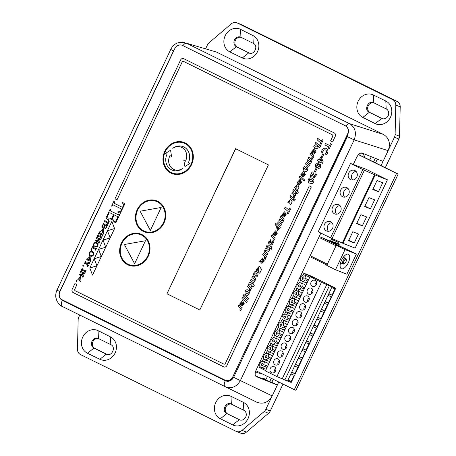 <?xml version="1.0" encoding="UTF-8"?>
<svg xmlns="http://www.w3.org/2000/svg" width="456" height="456" viewBox="0 0 456 456"><rect width="100%" height="100%" fill="white"/><g stroke="black" fill="none" stroke-linecap="round" stroke-linejoin="round"><path stroke-width="0.68" d="M229.818 51.898A12.494 11.172 111.5 0 1 225.218 35.659A12.494 11.172 111.5 0 1 240.563 29.355L252.886 35.534A12.409 11.092 111.5 0 1 257.543 51.653A12.409 11.092 111.5 0 1 242.29 57.952L229.818 51.898L236.39 46.729L249.158 53.016M253.331 43.371L240.928 37.249A5.261 4.702 -68.5 0 0 240.614 37.113A5.261 4.702 -68.5 0 0 234.407 40.071A5.261 4.702 -68.5 0 0 236.39 46.729M248.771 52.839C254.06 55.934 258.917 45.657 253.262 43.337M241.087 37.329A5.261 4.702 -68.5 0 0 235.228 40.732A5.261 4.702 -68.5 0 0 237.388 47.128L249.637 53.17M385.274 167.711L398.846 139.006A6.298 5.632 -68.5 0 0 399.513 136.196L400.203 106.812A6.298 5.632 -68.5 0 0 397.17 101.431L241.651 24.704A6.298 5.632 -68.5 0 0 241.264 24.533L236.852 22.8A6.298 5.632 111.5 0 1 237.24 22.971L392.764 99.699A6.298 5.632 111.5 0 1 395.797 105.079L395.107 134.463A6.298 5.632 111.5 0 1 394.434 137.273L388.478 149.876M205.645 48.706L207.4 44.996A6.298 5.632 111.5 0 1 209.133 42.71L231.232 23.889A6.298 5.632 111.5 0 1 236.852 22.8M98.656 338.648A5.261 4.702 -68.5 0 0 92.796 342.051A5.261 4.702 -68.5 0 0 94.956 348.447L107.2 354.489M271.822 396.669L265.859 409.271A6.298 5.632 111.5 0 1 264.127 411.557L242.028 430.378A6.298 5.632 111.5 0 1 236.407 431.467L240.814 433.2A6.298 5.632 -68.5 0 0 246.434 432.111L268.533 413.29A6.298 5.632 -68.5 0 0 270.271 411.004L282.994 384.089M373.88 102.851A5.261 4.702 -68.5 0 0 368.038 106.265A5.261 4.702 -68.5 0 0 370.198 112.655L382.481 118.714M231.448 404.17A5.261 4.702 -68.5 0 0 225.606 407.584A5.261 4.702 -68.5 0 0 227.766 413.974L240.05 420.033M269.73 381.581L271.274 378.309M335.365 242.729L336.078 241.224M373.561 161.931L375.277 158.295M371.292 156.704L369.719 160.039M267.438 376.417L265.985 379.483L265.552 379.267A12.221 10.927 -68.5 0 0 264.605 378.839A12.221 10.927 -68.5 0 0 261.151 378.155M98.057 330.646L110.455 336.853A12.409 11.092 111.5 0 1 115.111 352.978A12.409 11.092 111.5 0 1 99.853 359.277L87.455 353.252A12.494 11.172 111.5 0 1 82.747 337.058A12.494 11.172 111.5 0 1 98.057 330.646L98.445 338.546A5.261 4.702 -68.5 0 0 98.182 338.432A5.261 4.702 -68.5 0 0 91.958 341.419A5.261 4.702 -68.5 0 0 93.999 348.07L106.721 354.335M99.853 359.277L106.322 354.158C111.629 357.253 116.485 346.982 110.825 344.662M110.894 344.69L98.445 338.546M236.407 431.467A6.298 5.632 111.5 0 1 236.02 431.296L80.495 354.568A6.298 5.632 111.5 0 1 77.463 349.188L78.153 319.804A6.298 5.632 111.5 0 1 78.825 316.994L79.732 315.067M383.034 161.395L381.034 165.619M278.753 381.997L277.316 385.035M377.346 159.121L375.55 162.917M338.044 242.267L337.394 243.635M273.269 379.295L271.799 382.407M375.202 123.622L362.805 117.414A12.409 11.092 111.5 0 1 358.148 101.289A12.409 11.092 111.5 0 1 373.401 94.99L385.804 101.015A12.494 11.172 111.5 0 1 390.513 117.209A12.494 11.172 111.5 0 1 375.202 123.622L381.746 118.446A5.261 4.702 -68.5 0 0 382.014 118.56A5.261 4.702 -68.5 0 0 388.233 115.573A5.261 4.702 -68.5 0 0 386.192 108.921L373.789 102.805C368.38 99.664 363.523 109.942 369.286 112.301M232.697 424.912L220.373 418.733A12.409 11.092 111.5 0 1 215.716 402.614A12.409 11.092 111.5 0 1 230.97 396.315L243.441 402.369A12.494 11.172 111.5 0 1 248.041 418.608A12.494 11.172 111.5 0 1 232.697 424.912L239.269 419.742A5.261 4.702 -68.5 0 0 239.577 419.879A5.261 4.702 -68.5 0 0 245.79 416.921A5.261 4.702 -68.5 0 0 243.806 410.263L230.947 403.942M373.401 94.99L373.789 102.805L373.384 102.623M370.198 112.655L381.746 118.446M243.441 402.369L243.806 410.263M239.913 419.993L226.866 413.626C221.092 411.261 225.948 400.984 231.346 404.119M227.766 413.974L226.78 413.586L220.373 418.733M265.552 379.267L266.002 379.443M364.954 157.69A7.872 7.039 -68.5 0 0 361.049 152.948M255.48 371.834L258.102 372.865A7.872 7.039 -68.5 0 0 261.066 373.276M333.786 240.095A1.26 1.129 -68.5 0 0 332.663 241.663M331.022 241.019A1.26 1.129 111.5 0 1 332.686 239.548L337.742 242.045A1.26 1.129 111.5 0 1 337.805 244.182M358.484 154.658L396.532 173.434L294.314 389.675L255.856 370.7M294.314 389.675L295.955 390.325L398.173 174.078L396.532 173.434M358.587 154.544L398.173 174.078M348.019 188.51A5.039 4.503 -68.5 0 0 343.784 191.822A5.039 4.503 -68.5 0 0 344.633 197.129M342.519 196.724A5.039 4.503 111.5 0 1 340.552 190.346A5.039 4.503 111.5 0 1 346.514 187.479A5.039 4.503 111.5 0 1 348.863 193.817A5.039 4.503 111.5 0 1 342.827 196.861A5.039 4.503 111.5 0 1 342.519 196.724M370.397 208.802L364.714 206.568L368.95 197.608L374.638 199.842L370.397 208.802L364.937 206.106M326.382 230.867A5.039 4.503 111.5 0 1 324.41 224.494A5.039 4.503 111.5 0 1 330.372 221.627A5.039 4.503 111.5 0 1 332.726 227.96A5.039 4.503 111.5 0 1 326.69 231.004A5.039 4.503 111.5 0 1 326.382 230.867M338.751 204.687A5.039 4.503 111.5 0 1 340.723 211.065A5.039 4.503 111.5 0 1 334.761 213.932A5.039 4.503 111.5 0 1 332.407 207.594A5.039 4.503 111.5 0 1 338.443 204.55A5.039 4.503 111.5 0 1 338.751 204.687M354.893 170.544A5.039 4.503 111.5 0 1 356.86 176.922A5.039 4.503 111.5 0 1 350.898 179.789A5.039 4.503 111.5 0 1 348.549 173.451A5.039 4.503 111.5 0 1 354.586 170.407A5.039 4.503 111.5 0 1 354.893 170.544M330.56 237.844L362.839 169.552L375.208 175.013L342.929 243.299L330.56 237.844L318.231 231.756L350.51 163.47L362.839 169.552M342.929 243.299L355.133 248.098L387.412 179.806L365.934 169.21L350.51 163.47M356.09 171.439A5.039 4.503 -68.5 0 0 351.855 174.751A5.039 4.503 -68.5 0 0 352.699 180.057M378.469 191.731L372.786 189.496L377.021 180.536L382.704 182.77L378.469 191.731L373.002 189.035M387.412 179.806L375.208 175.013M364.418 170.173L332.133 238.459M374.604 174.716L342.319 243.002M354.261 242.945L348.578 240.711L352.813 231.751L358.496 233.985L354.261 242.945L348.794 240.249M331.877 222.653A5.039 4.503 -68.5 0 0 327.647 225.965A5.039 4.503 -68.5 0 0 328.491 231.272M362.332 225.874L356.649 223.639L360.884 214.679L366.567 216.913L362.332 225.874L356.866 223.178M339.948 205.582A5.039 4.503 -68.5 0 0 335.713 208.894A5.039 4.503 -68.5 0 0 336.562 214.2M290.877 373.96L294.171 375.26L291.213 381.518L288.044 379.951M291.213 381.518L287.913 380.218M294.587 366.105L297.888 367.405L294.929 373.663L291.755 372.102M294.929 373.663L291.629 372.37M298.298 358.256L301.598 359.55L298.64 365.809L295.465 364.247M298.64 365.809L295.34 364.515M302.009 350.402L305.309 351.696L302.351 357.96L299.182 356.392M302.351 357.96L299.05 356.66M305.725 342.547L309.02 343.847L306.062 350.105L302.892 348.538M306.062 350.105L302.767 348.806M309.436 334.698L312.736 335.992L309.778 342.251L306.603 340.689M309.778 342.251L306.478 340.957M313.147 326.844L316.447 328.138L313.489 334.396L310.314 332.834M313.489 334.396L310.188 333.102M316.857 318.989L320.158 320.283L317.199 326.547L314.03 324.98M317.199 326.547L313.899 325.248M320.574 311.135L323.868 312.434L320.91 318.693L317.741 317.125M320.91 318.693L317.615 317.393M324.284 303.286L327.585 304.579L324.626 310.838L321.452 309.276M324.626 310.838L321.326 309.544M327.995 295.431L331.295 296.725L328.337 302.983L325.162 301.422M328.337 302.983L325.037 301.69M331.706 287.576L335.006 288.876L332.048 295.135L328.879 293.567M332.048 295.135L328.747 293.835M275.766 368.642A3.277 2.93 -68.5 0 0 274.495 370.101A3.277 2.93 -68.5 0 0 274.255 372.489M270.271 368.437A3.277 2.93 111.5 0 1 274.096 366.687A3.277 2.93 111.5 0 1 275.623 370.808A3.277 2.93 111.5 0 1 271.702 372.786A3.277 2.93 111.5 0 1 270.271 368.437M264.315 366.157L267.051 367.553L267.592 366.413L264.85 365.022C265.255 363.267 264.839 362.07 263.591 361.42C262.474 361.072 261.453 361.465 260.524 362.6L259.823 364.087C259.51 365.752 259.948 366.892 261.14 367.496C262.32 367.855 263.38 367.411 264.315 366.157M266.418 368.898A3.277 2.93 111.5 0 1 264.588 368.853L261.14 367.496M264.85 365.022L267.718 366.145M263.591 361.42L266.988 362.754A3.277 2.93 111.5 0 1 268.55 364.378M265.626 370.568L261.391 368.476L261.738 367.73M305.377 275.413L305.947 274.244L303.941 273.252L311.174 276.097L335.753 288.22L330.948 286.334L332.042 286.875L287.497 381.108L276.9 376.553L265.466 370.91L267.051 367.553M263.323 364.942L261.847 365.74L261.408 363.968L262.884 363.17L263.323 364.942M264.543 361.796L265.449 359.875M267.592 366.413L270.767 359.698L268.025 358.302C267.091 359.556 266.03 360.001 264.85 359.642C263.659 359.037 263.22 357.903 263.534 356.233L264.235 354.745C265.164 353.611 266.184 353.218 267.301 353.565L270.699 354.899A3.277 2.93 111.5 0 1 272.266 356.529M268.259 353.942L269.165 352.026M270.767 359.698L274.478 351.844L271.736 350.453C270.801 351.701 269.747 352.146 268.561 351.787C267.37 351.183 266.931 350.048 267.245 348.378L267.951 346.891C268.88 345.756 269.901 345.363 271.012 345.716L274.409 347.05A3.277 2.93 111.5 0 1 275.977 348.675M271.97 346.087L272.876 344.172M274.478 351.844L278.188 343.995L275.452 342.598C274.518 343.847 273.457 344.291 272.272 343.932C271.081 343.334 270.642 342.194 270.961 340.524L271.662 339.036C272.591 337.902 273.611 337.508 274.723 337.862L278.12 339.196A3.277 2.93 111.5 0 1 279.688 340.82M275.68 338.238L276.587 336.317M278.188 343.995L281.899 336.14L279.163 334.744C278.228 335.998 277.168 336.442 275.988 336.083C274.797 335.479 274.358 334.345 274.672 332.675L275.373 331.187C276.302 330.053 277.322 329.659 278.439 330.007L281.836 331.341A3.277 2.93 111.5 0 1 283.398 332.965M279.391 330.383L280.297 328.462M281.899 336.14L285.616 328.286L282.874 326.889C281.939 328.143 280.879 328.588 279.699 328.229C278.508 327.625 278.069 326.49 278.382 324.82L279.089 323.332C280.012 322.198 281.033 321.805 282.15 322.153L285.547 323.486A3.277 2.93 111.5 0 1 287.115 325.117M283.108 322.529L284.014 320.614M285.616 328.286L289.326 320.437L286.585 319.04C285.65 320.289 284.595 320.733 283.41 320.374C282.218 319.77 281.779 318.636 282.093 316.966L282.8 315.478C283.729 314.344 284.749 313.95 285.861 314.304L289.258 315.637A3.277 2.93 111.5 0 1 290.825 317.262M286.818 314.68L287.725 312.759M289.326 320.437L293.037 312.582L290.301 311.186C289.366 312.434 288.306 312.884 287.12 312.525C285.929 311.921 285.49 310.781 285.809 309.111L286.51 307.623C287.44 306.489 288.46 306.096 289.571 306.449L292.969 307.783A3.277 2.93 111.5 0 1 294.536 309.407M290.529 306.825L291.435 304.904M293.037 312.582L296.748 304.728L294.012 303.331C293.077 304.585 292.017 305.03 290.837 304.671C289.645 304.067 289.207 302.932 289.52 301.262L290.221 299.774C291.15 298.64 292.171 298.247 293.288 298.594L296.685 299.928A3.277 2.93 111.5 0 1 298.247 301.553M294.24 298.971L295.152 297.055M296.748 304.728L300.464 296.873L297.722 295.482C296.788 296.731 295.727 297.175 294.547 296.816C293.356 296.212 292.917 295.078 293.231 293.407L293.938 291.92C294.861 290.785 295.881 290.392 296.998 290.74L300.396 292.079A3.277 2.93 111.5 0 1 301.963 293.704M297.956 291.116L298.862 289.201M300.464 296.873L304.175 289.024L301.433 287.628C300.498 288.876 299.444 289.321 298.258 288.961C297.067 288.357 296.628 287.223 296.942 285.553L297.648 284.065C298.577 282.931 299.598 282.538 300.709 282.891L304.106 284.225A3.277 2.93 111.5 0 1 305.674 285.849M301.667 283.267L302.573 281.346M304.175 289.024L307.885 281.17L305.149 279.773C304.215 281.021 303.154 281.472 301.975 281.113C300.778 280.508 300.344 279.368 300.658 277.704L301.359 276.211C302.288 275.076 303.308 274.689 304.42 275.036L307.817 276.37A3.277 2.93 111.5 0 1 309.385 277.995M259.954 366.305L259.396 367.49L261.391 368.471M287.536 381.017L291.207 382.459L335.753 288.22M279.477 360.787A3.277 2.93 -68.5 0 0 278.206 362.246A3.277 2.93 -68.5 0 0 277.966 364.635M273.982 360.588A3.277 2.93 111.5 0 1 277.807 358.832A3.277 2.93 111.5 0 1 279.334 362.953A3.277 2.93 111.5 0 1 275.413 364.931A3.277 2.93 111.5 0 1 273.982 360.588M270.129 361.049A3.277 2.93 111.5 0 1 268.299 360.998L264.85 359.642M271.303 358.564L268.567 357.168C268.972 355.418 268.55 354.215 267.301 353.565M268.567 357.168L271.428 358.291M267.034 357.094L265.557 357.892L265.118 356.119L266.595 355.321L267.034 357.094M283.193 352.933A3.277 2.93 -68.5 0 0 281.922 354.392A3.277 2.93 -68.5 0 0 281.677 356.786M277.693 352.733A3.277 2.93 111.5 0 1 281.517 350.983A3.277 2.93 111.5 0 1 283.045 355.099A3.277 2.93 111.5 0 1 279.123 357.077A3.277 2.93 111.5 0 1 277.693 352.733M273.839 353.195A3.277 2.93 111.5 0 1 272.015 353.143L268.561 351.787M275.014 350.71L272.278 349.313C272.682 347.563 272.26 346.36 271.012 345.716M272.278 349.313L275.139 350.442M270.744 349.239L269.268 350.037L268.829 348.264L270.305 347.466L270.744 349.239M286.904 345.078A3.277 2.93 -68.5 0 0 285.633 346.537A3.277 2.93 -68.5 0 0 285.388 348.931M281.403 344.878A3.277 2.93 111.5 0 1 285.234 343.129A3.277 2.93 111.5 0 1 286.761 347.244A3.277 2.93 111.5 0 1 282.834 349.222A3.277 2.93 111.5 0 1 281.403 344.878M277.55 345.34A3.277 2.93 111.5 0 1 275.726 345.289L272.272 343.932M278.724 342.855L275.988 341.458C276.393 339.709 275.971 338.512 274.723 337.862M275.988 341.458L278.855 342.587M274.455 341.384L272.979 342.182L272.545 340.41L274.016 339.612L274.455 341.384M290.614 337.229A3.277 2.93 -68.5 0 0 289.343 338.688A3.277 2.93 -68.5 0 0 289.104 341.077M285.12 337.024A3.277 2.93 111.5 0 1 288.944 335.274A3.277 2.93 111.5 0 1 290.472 339.395A3.277 2.93 111.5 0 1 286.55 341.373A3.277 2.93 111.5 0 1 285.12 337.024M281.266 337.486A3.277 2.93 111.5 0 1 279.437 337.44L275.988 336.083M282.441 335L279.699 333.61C280.104 331.854 279.688 330.657 278.439 330.007M279.699 333.61L282.566 334.732M278.171 333.53L276.695 334.328L276.256 332.555L277.732 331.757L278.171 333.53M294.325 329.375A3.277 2.93 -68.5 0 0 293.054 330.834A3.277 2.93 -68.5 0 0 292.815 333.228M288.83 329.175A3.277 2.93 111.5 0 1 292.655 327.419A3.277 2.93 111.5 0 1 294.183 331.54A3.277 2.93 111.5 0 1 290.261 333.518A3.277 2.93 111.5 0 1 288.83 329.175M284.977 329.637A3.277 2.93 111.5 0 1 283.153 329.585L279.699 328.229M286.151 327.151L283.415 325.755C283.82 324.005 283.398 322.802 282.15 322.153M283.415 325.755L286.277 326.878M281.882 325.681L280.406 326.479L279.967 324.706L281.443 323.908L281.882 325.681M298.042 321.52A3.277 2.93 -68.5 0 0 296.77 322.979A3.277 2.93 -68.5 0 0 296.525 325.373M292.541 321.32A3.277 2.93 111.5 0 1 296.366 319.57A3.277 2.93 111.5 0 1 297.893 323.686A3.277 2.93 111.5 0 1 293.972 325.664A3.277 2.93 111.5 0 1 292.541 321.32M288.688 321.782A3.277 2.93 111.5 0 1 286.864 321.731L283.41 320.374M289.862 319.297L287.126 317.9C287.531 316.15 287.109 314.948 285.861 314.304M287.126 317.9L289.993 319.029M285.593 317.826L284.116 318.624L283.678 316.852L285.154 316.054L285.593 317.826M301.752 313.665A3.277 2.93 -68.5 0 0 300.481 315.125A3.277 2.93 -68.5 0 0 300.236 317.518M296.252 313.466A3.277 2.93 111.5 0 1 300.082 311.716A3.277 2.93 111.5 0 1 301.61 315.831A3.277 2.93 111.5 0 1 297.682 317.809A3.277 2.93 111.5 0 1 296.252 313.466M292.399 313.927A3.277 2.93 111.5 0 1 290.575 313.876L287.12 312.525M293.573 311.442L290.837 310.046C291.241 308.296 290.82 307.099 289.571 306.449M290.837 310.046L293.704 311.174M289.303 309.972L287.827 310.77L287.394 308.997L288.865 308.199L289.303 309.972M305.463 305.816A3.277 2.93 -68.5 0 0 304.192 307.276A3.277 2.93 -68.5 0 0 303.952 309.664M299.968 305.611A3.277 2.93 111.5 0 1 303.793 303.861A3.277 2.93 111.5 0 1 305.32 307.982A3.277 2.93 111.5 0 1 301.399 309.96A3.277 2.93 111.5 0 1 299.968 305.611M296.115 306.073A3.277 2.93 111.5 0 1 294.285 306.027L290.837 304.671M297.289 303.588L294.547 302.197C294.952 300.441 294.536 299.244 293.288 298.594M294.547 302.197L297.415 303.32M293.02 302.123L291.544 302.915L291.105 301.142L292.581 300.35L293.02 302.123M309.174 297.962A3.277 2.93 -68.5 0 0 307.903 299.421A3.277 2.93 -68.5 0 0 307.663 301.815M303.679 297.762A3.277 2.93 111.5 0 1 307.504 296.007A3.277 2.93 111.5 0 1 309.031 300.128A3.277 2.93 111.5 0 1 305.11 302.106A3.277 2.93 111.5 0 1 303.679 297.762M299.826 298.224A3.277 2.93 111.5 0 1 298.002 298.173L294.547 296.816M301 295.739L298.264 294.342C298.669 292.592 298.247 291.39 296.998 290.74M298.264 294.342L301.125 295.465M296.731 294.268L295.254 295.066L294.815 293.293L296.292 292.495L296.731 294.268M312.89 290.107A3.277 2.93 -68.5 0 0 311.619 291.566A3.277 2.93 -68.5 0 0 311.374 293.96M307.39 289.908A3.277 2.93 111.5 0 1 311.214 288.158A3.277 2.93 111.5 0 1 312.742 292.273A3.277 2.93 111.5 0 1 308.82 294.251A3.277 2.93 111.5 0 1 307.39 289.908M303.536 290.369A3.277 2.93 111.5 0 1 301.712 290.318L298.258 288.961M304.711 287.884L301.975 286.488C302.379 284.738 301.957 283.535 300.709 282.891M301.975 286.488L304.842 287.616M300.441 286.414L298.965 287.212L298.526 285.439L300.002 284.641L300.441 286.414M316.601 282.253A3.277 2.93 -68.5 0 0 315.33 283.712A3.277 2.93 -68.5 0 0 315.085 286.106M311.1 282.053A3.277 2.93 111.5 0 1 314.931 280.303A3.277 2.93 111.5 0 1 316.458 284.424A3.277 2.93 111.5 0 1 312.531 286.396A3.277 2.93 111.5 0 1 311.1 282.053M307.885 281.17L308.421 280.03L305.685 278.633L308.552 279.762M307.247 282.515A3.277 2.93 111.5 0 1 305.423 282.469L301.975 281.113M305.685 278.633C306.09 276.883 305.668 275.686 304.42 275.036M308.421 280.03L310.012 276.672L314.235 278.331L305.936 274.238M304.152 278.559L302.681 279.357L302.242 277.584L303.713 276.786L304.152 278.559M332.042 286.875L321.446 282.315L310.012 276.672M284.806 380.053L329.352 285.815M282.23 378.782L326.775 284.544M276.9 376.553L321.446 282.315M262.297 361.351L263.665 358.45M266.008 353.497L267.381 350.596M269.718 345.642L271.092 342.747M273.435 337.788L274.803 334.892M277.145 329.939L278.513 327.037M280.856 322.084L282.23 319.183M284.572 314.23L285.94 311.334M288.283 306.375L289.651 303.479M291.994 298.526L293.362 295.625M295.705 290.671L297.078 287.77M299.421 282.817L300.789 279.921M303.132 274.962L303.941 273.252M255.525 375.909L272.842 382.823L277.339 385.046L272.198 395.922L233.614 377.329C231.528 380.891 228.741 382.042 225.258 380.783A5.666 2.531 116.3 0 0 225.11 386.791L225.167 386.819C231.505 389.065 236.59 386.945 240.443 380.469L354.181 139.849L388.142 150.64L383.057 161.401L362.047 153.016C360.189 152.68 358.359 154.202 356.558 157.588L353.263 164.553M320.882 233.067L256.221 369.85C254.796 373.259 254.796 375.516 256.232 376.61L256.13 376.559M277.339 385.046L256.335 376.656M225.258 380.783L62.312 300.39A5.666 2.531 116.3 0 0 62.164 306.398L256.927 402.272C263.294 404.546 268.39 402.431 272.198 395.922M348.082 133.534L347.358 136.714L354.181 139.849C356.757 132.707 355.195 127.309 349.507 123.656L186.555 43.263L216.378 52.012L186.555 43.263A5.666 2.531 116.3 0 0 182.936 45.64M216.378 52.012L383.467 134.446L349.507 123.656A5.666 2.531 116.3 0 0 345.87 126.044M388.142 150.64C390.769 143.515 389.207 138.117 383.467 134.446M256.927 402.272L62.164 306.398A5.666 2.531 116.3 0 0 62.17 306.403C60.939 306.215 59.223 304.488 57.017 301.222L55.9 297.711C55.501 295.066 55.871 292.513 57 290.062L170.743 49.436C173.554 43.736 178.29 41.467 184.954 42.636M62.312 300.39C59.177 298.384 58.328 295.442 59.759 291.555L57 290.062M59.759 291.555L173.502 50.935L170.738 49.442M166.964 293.795L235.558 148.685L268.407 164.89L199.813 310L166.964 293.795L235.684 148.741M345.243 125.742A6.298 5.632 111.5 0 1 347.609 133.927L232.748 376.918A6.298 5.632 111.5 0 1 225.389 380.287A6.298 5.632 111.5 0 1 225.002 380.116L62.272 299.831A6.298 5.632 111.5 0 1 59.907 291.646L174.768 48.655A6.298 5.632 111.5 0 1 182.126 45.286A6.298 5.632 111.5 0 1 182.514 45.457L345.505 125.845A6.298 5.632 -68.5 0 1 347.871 134.03L232.748 376.918M225.52 380.338A6.298 5.632 -68.5 0 0 225.652 380.389A6.298 5.632 -68.5 0 0 233.01 377.021M345.505 125.845L182.776 45.56A6.298 5.632 -68.5 0 0 182.389 45.389A6.298 5.632 -68.5 0 0 182.257 45.338M199.813 309.989L167.095 293.846M143.429 231.448A16.69 14.923 111.5 0 1 136.908 210.33A16.69 14.923 111.5 0 1 156.659 200.834A16.69 14.923 111.5 0 1 164.445 221.827A16.69 14.923 111.5 0 1 144.449 231.899A16.69 14.923 111.5 0 1 143.429 231.448M144.449 231.899L144.478 231.91A16.69 14.923 -68.5 0 0 144.478 231.91A16.69 14.923 -68.5 0 0 164.474 221.833A16.69 14.923 -68.5 0 0 156.687 200.845A16.69 14.923 -68.5 0 0 156.676 200.839L156.687 200.845M143.697 230.878A16.063 14.358 -68.5 0 0 144.683 231.312A16.063 14.358 -68.5 0 0 163.921 221.616A16.063 14.358 -68.5 0 0 156.431 201.421A16.063 14.358 -68.5 0 0 137.421 210.558A16.063 14.358 -68.5 0 0 143.697 230.878M156.442 201.427A16.063 14.358 -68.5 0 0 137.444 210.575A16.063 14.358 -68.5 0 0 143.725 230.89A16.063 14.358 -68.5 0 0 144.694 231.317M330.543 140.95L332.698 136.395A1.26 1.129 -68.5 0 0 332.224 134.759L183.643 61.457A1.26 1.129 -68.5 0 0 182.121 62.107L117.027 199.819L114.98 198.81L180.61 59.958A2.519 2.252 111.5 0 1 183.711 58.681L334.311 132.981A2.519 2.252 111.5 0 1 335.257 136.258L332.567 141.947L330.543 140.95M183.569 61.423A1.26 1.129 -68.5 0 0 182.098 62.096L116.998 199.808M332.567 141.947L335.285 136.27A2.519 2.252 -68.5 0 0 334.339 132.992L183.739 58.693A2.519 2.252 -68.5 0 0 183.569 58.619L183.557 58.613M111.817 221.456L114.541 228.541L107.485 230.747L110.141 237.861L103.039 240.158L105.735 247.175L98.678 249.375L101.335 256.489L94.278 258.689L96.928 265.802L89.798 268.031L111.817 221.456L114.57 228.553L92.528 275.116L89.798 268.031L96.86 265.825L94.232 258.786L101.26 256.511L98.678 249.375L105.661 247.198L103.084 240.061L110.113 237.787L107.485 230.747L114.57 228.553L92.528 275.116M171.484 156.357L169.951 155.599A10.243 9.16 -68.5 0 0 174.22 169.603A10.243 9.16 -68.5 0 0 182.634 168.406A12.061 10.784 111.5 0 1 172.282 170.151A12.061 10.784 111.5 0 1 167.016 154.151L165.482 153.393L170.607 150.224L171.513 156.368L170.607 150.224M169.98 155.616A10.243 9.16 -68.5 0 0 174.238 169.609M172.305 170.162L172.282 170.151A12.061 10.784 -68.5 0 0 172.305 170.162A12.061 10.784 -68.5 0 0 182.656 168.418L182.634 168.406M124.374 244.501L145.475 240.739L134.605 263.728L124.374 244.501M134.605 263.728L145.475 240.739M184.908 166.548L183.831 160.421L185.427 161.213A10.266 9.177 -68.5 0 0 181.157 147.163A10.266 9.177 -68.5 0 0 172.79 148.325A12.084 10.807 111.5 0 1 183.09 146.632A12.084 10.807 111.5 0 1 188.368 162.661L189.935 163.436L184.908 166.548L189.935 163.436M185.432 161.207L183.831 160.421M181.174 147.168A10.266 9.177 -68.5 0 0 172.813 148.337L172.79 148.325M183.09 146.632L183.118 146.638A12.084 10.807 -68.5 0 0 183.107 146.632A12.084 10.807 -68.5 0 1 188.396 162.672L188.368 162.661M188.396 162.672L189.964 163.447M140.112 211.213L161.207 207.446L150.343 230.44L140.112 211.213M150.343 230.44L161.207 207.446M311.317 186.903L226.849 365.592A2.519 2.252 111.5 0 1 223.753 366.869L73.154 292.57A2.519 2.252 111.5 0 1 72.208 289.292L74.898 283.603L76.921 284.601L74.767 289.155A1.26 1.129 -68.5 0 0 75.24 290.791L223.816 364.093A1.26 1.129 -68.5 0 0 225.367 363.455L309.293 185.905L311.34 186.914L309.293 185.905M223.907 366.937L223.936 366.949A2.519 2.252 -68.5 0 0 226.877 365.604L311.34 186.914M223.907 364.133A1.26 1.129 -68.5 0 1 223.845 364.105L75.269 290.803A1.26 1.129 -68.5 0 1 74.795 289.167L76.944 284.612L74.898 283.603M127.691 264.736A16.69 14.923 111.5 0 1 121.171 243.618A16.69 14.923 111.5 0 1 140.921 234.122A16.69 14.923 111.5 0 1 148.707 255.115A16.69 14.923 111.5 0 1 128.717 265.192A16.69 14.923 111.5 0 1 127.691 264.736M128.717 265.192L128.74 265.198A16.69 14.923 -68.5 0 0 128.74 265.198A16.69 14.923 -68.5 0 0 148.736 255.126A16.69 14.923 -68.5 0 0 140.95 234.133A16.69 14.923 -68.5 0 0 140.938 234.127L140.95 234.133M127.959 264.166A16.063 14.358 -68.5 0 0 128.945 264.605A16.063 14.358 -68.5 0 0 148.183 254.91A16.063 14.358 -68.5 0 0 140.693 234.709A16.063 14.358 -68.5 0 0 121.684 243.846A16.063 14.358 -68.5 0 0 127.959 264.166M140.704 234.715A16.063 14.358 -68.5 0 0 121.706 243.863A16.063 14.358 -68.5 0 0 127.988 264.178A16.063 14.358 -68.5 0 0 128.957 264.611M171 173.115A16.69 14.923 111.5 0 1 164.479 152.002A16.69 14.923 111.5 0 1 184.23 142.506A16.69 14.923 111.5 0 1 192.016 163.493A16.69 14.923 111.5 0 1 172.026 173.571A16.69 14.923 111.5 0 1 171 173.115M172.049 173.582L172.026 173.571A16.69 14.923 -68.5 0 0 172.049 173.582A16.69 14.923 -68.5 0 0 192.044 163.505A16.69 14.923 -68.5 0 0 184.258 142.511A16.69 14.923 -68.5 0 0 184.247 142.511L184.23 142.506M171.268 172.55A16.063 14.358 -68.5 0 0 172.254 172.984A16.063 14.358 -68.5 0 0 191.491 163.288A16.063 14.358 -68.5 0 0 184.002 143.087A16.063 14.358 -68.5 0 0 164.992 152.23A16.063 14.358 -68.5 0 0 171.268 172.55M184.013 143.093A16.063 14.358 -68.5 0 0 165.015 152.247A16.063 14.358 -68.5 0 0 171.296 172.556A16.063 14.358 -68.5 0 0 172.265 172.989M307.475 170.179C306.968 171.296 306.198 171.724 305.167 171.445C302.488 170.903 303.194 165.323 306.09 166.007C307.76 166.845 308.222 168.235 307.475 170.179L307.504 170.191C306.991 171.308 306.221 171.73 305.189 171.456L305.189 171.456M306.113 166.018L306.113 166.018C307.783 166.85 308.245 168.241 307.504 170.191M306.706 169.626L305.725 169.963C304.209 168.948 304.158 168.116 305.577 167.466C306.569 167.871 306.945 168.589 306.706 169.626M305.737 169.968C304.237 168.965 304.186 168.133 305.588 167.472M248.925 294.017C248.417 295.129 247.659 295.545 246.656 295.266C243.892 294.775 244.838 289.11 247.648 289.862C249.284 290.757 249.711 292.142 248.925 294.017L248.953 294.029C248.446 295.14 247.688 295.556 246.679 295.277L246.679 295.277M247.648 289.862L247.676 289.873C249.312 290.768 249.734 292.153 248.953 294.029M248.127 293.522L247.209 293.829C245.619 292.741 245.573 291.92 247.072 291.367C248.098 291.737 248.452 292.456 248.127 293.522M247.22 293.829C245.647 292.758 245.602 291.937 247.084 291.373M325.436 149.927A2.086 1.864 -68.5 0 0 322.985 152.925L321.725 152.304A3.42 3.055 111.5 0 1 322.922 149.049A3.42 3.055 111.5 0 1 326.051 148.394A3.42 3.055 111.5 0 1 327.91 151.261A3.42 3.055 111.5 0 1 326.148 154.493L324.9 153.877A2.086 1.864 -68.5 0 0 325.419 149.921A2.086 1.864 -68.5 0 0 322.962 152.914M326.051 148.394L326.074 148.405A3.42 3.055 -68.5 0 0 326.063 148.399A3.42 3.055 -68.5 0 1 327.932 151.267A3.42 3.055 -68.5 0 1 326.177 154.504L326.148 154.493M322.42 163.282L319.457 161.817L319.086 162.598L318.191 162.159L318.562 161.378L317.353 160.78L318.014 159.378L319.223 159.97L320.528 157.217L321.417 157.662L323.133 161.766L322.42 163.282L323.133 161.766M319.479 161.829L319.086 162.598M319.228 159.97L318.014 159.378M321.417 157.662L320.528 157.217M321.446 157.668L323.161 161.777M321.953 161.321L320.87 158.819L320.118 160.415L321.953 161.321L320.118 160.415M320.146 160.421L320.887 158.853M315.352 172.054L314.372 171.57L315.746 168.663L316.726 169.147L315.381 172.066L316.726 169.147M316.755 169.159L315.746 168.663M320.659 145.344L319.816 144.615L320.631 142.888L317.028 139.696L317.707 138.259L321.337 141.394L322.198 139.57L323.013 140.362L320.682 145.356L323.013 140.362M321.337 141.383L317.707 138.259M323.042 140.374L322.198 139.57M312.628 153.472L313.551 154.145L315.991 151.745L314.435 148.685L311.362 152.241L312.36 152.731C312.252 151.113 312.833 150.275 314.104 150.212L312.628 153.472M313.58 154.156L316.014 151.757L314.463 148.696M312.383 152.743C312.274 151.124 312.856 150.286 314.127 150.224M314.817 150.765L313.933 152.572L314.327 152.783M313.933 152.572C315.085 152.635 315.37 152.025 314.794 150.736L313.933 152.572M313.956 152.578L314.344 152.788M311.556 161.219L312.235 159.845L308.843 157.012L312.212 159.834L311.556 161.219L311.243 160.934A1.807 1.613 111.5 0 1 309.863 163.499L309.892 163.51A1.807 1.613 -68.5 0 0 311.277 160.962M309.863 163.499C310.16 165.522 309.533 166.366 307.971 166.03L308.324 166.275M308 166.041C309.556 166.377 310.188 165.534 309.892 163.51M307.971 166.03L305.531 164.023L306.215 162.57L308.302 164.354L306.215 162.57M309.863 161.726L307.526 159.794L306.899 161.128L309.316 163.185C309.328 164.206 308.98 164.593 308.273 164.342L308.302 164.354M307.526 159.794L309.487 161.47M308.843 157.012L308.216 158.34L310.644 160.381C310.661 161.527 310.268 161.886 309.464 161.458L309.852 161.72M301.519 175.668L300.647 174.91L303.753 171.382L305.315 174.505L302.841 176.814L301.918 176.124L303.4 172.989C302.089 172.921 301.49 173.753 301.598 175.492L301.598 175.492M301.627 175.503C301.519 173.764 302.117 172.932 303.428 173.001M302.869 176.825L305.338 174.511L303.753 171.382M303.206 175.258L303.206 175.258C304.386 175.332 304.676 174.716 304.084 173.405L303.206 175.258M304.101 173.434L303.234 175.264M296.77 189.251L297.141 186.014L295.602 188.299L294.696 187.507L297.483 184.452L299.085 187.034L297.677 190.072L296.77 189.251M297.152 186.019L295.688 188.123M297.483 184.452L299.107 187.045L297.677 190.072M294.61 195.664L294.262 197.807L293.271 196.935L293.989 195.145L291.743 193.184L292.325 191.959L295.682 194.803L295.089 196.051L294.61 195.664M294.633 195.675L294.262 197.807M295.682 194.803L292.325 191.959M295.705 194.815L295.089 196.051M289.896 197.095L290.557 195.704L293.92 198.531L293.254 199.939L289.896 197.095M293.92 198.531L290.557 195.704M293.943 198.542L293.254 199.939M289.737 208.244L290.552 209.036L288.22 213.967L287.354 213.283L288.186 211.527L284.55 208.415L285.234 206.956L288.887 210.034L289.737 208.244L290.552 209.036M290.575 209.047L288.22 213.967M288.893 210.028L285.234 206.956M279.591 218.983L281.677 220.767C282.355 220.926 282.68 220.533 282.617 219.564L280.229 217.546L280.913 216.195L284.253 219.04L283.609 220.408L283.227 220.094C283.461 221.468 282.999 222.323 281.848 222.665C282.144 224.683 281.517 225.526 279.955 225.19L277.573 223.161L278.234 221.77L280.366 223.577C281.056 223.748 281.358 223.349 281.284 222.385L278.901 220.356L279.591 218.983L281.865 220.892M283.256 220.105C283.489 221.474 283.028 222.328 281.876 222.676L281.848 222.665M280.286 225.424L279.955 225.19M281.876 222.676C282.173 224.694 281.54 225.538 279.984 225.201M280.394 223.588L278.234 221.77M280.936 216.201L284.23 219.028L283.581 220.402M274.86 236.128L273.896 235.399L275.395 232.235C274.056 232.201 273.452 233.056 273.571 234.789L272.631 234.19L275.772 230.73L277.276 233.82L274.86 236.128L277.254 233.808L275.772 230.73M273.594 234.8C273.475 233.062 274.084 232.212 275.418 232.246M275.185 234.544L275.207 234.555C276.336 234.612 276.627 234.008 276.04 232.731L275.185 234.544L276.057 232.765M273.395 241.794L272.58 241.156L273.395 241.794C273.076 243.931 272.158 244.992 270.659 244.969L268.231 242.928L268.875 241.566L269.251 241.868L270.927 239.28L271.269 243.589M271.001 245.185L270.659 244.969M273.423 241.805C273.098 243.943 272.186 245.003 270.682 244.98M269.251 241.857L268.875 241.566M270.927 239.28L271.069 243.47C271.998 243.373 272.477 242.643 272.517 241.287L272.58 241.156M269.758 242.347L270.704 240.38L270.493 242.905L269.758 242.347L270.493 242.905M269.787 242.358L270.721 240.386M266.823 250.367C265.973 249.911 265.557 250.287 265.569 251.495L267.917 253.542L267.279 254.893L263.938 252.008L264.56 250.703L264.93 251.011C264.771 249.016 265.472 248.212 267.039 248.605L269.331 250.606L268.692 251.957L266.407 250.11M266.851 250.378C266.002 249.922 265.58 250.298 265.591 251.507L265.569 251.495M265.591 251.507L267.94 253.547L267.279 254.893M264.93 250.999L264.56 250.703M267.068 248.617L269.308 250.6L268.669 251.951M262.491 259.527L262 259.378L262.491 259.532L260.997 262.69L261.881 263.363L264.36 260.969L262.57 257.993L259.703 261.527L260.644 262.137C260.496 260.838 260.946 259.914 262 259.378M260.667 262.149C260.518 260.843 260.974 259.926 262.029 259.39M261.904 263.374L264.389 260.98L262.582 257.999M262.257 261.881L262.531 262.023L262.257 261.881C263.477 261.949 263.767 261.328 263.14 260.017L262.257 261.881M263.163 260.04L262.285 261.892M255.257 280.315L255.93 278.958L255.257 280.315L254.904 280.024A1.875 1.676 111.5 0 1 252.949 282.429L250.532 280.377L251.176 279.009L253.24 280.776L251.176 279.009M254.932 280.047A1.875 1.676 -68.5 0 1 252.977 282.441L252.949 282.429M255.93 278.958L252.561 276.074L251.906 277.47L254.311 279.448C254.345 280.543 253.992 280.987 253.24 280.776L253.485 280.953M252.561 276.074L255.907 278.947M248.241 285.222L251.581 288.089L250.92 289.492L250.458 289.07L250.116 291.196L249.096 290.307L249.842 288.54L247.602 286.573L248.241 285.222L251.581 288.089M251.609 288.101L250.92 289.492M250.486 289.075L250.116 291.196M247.289 301.12L246.65 302.482L241.965 298.492L242.598 297.158L247.317 301.131L242.598 297.158M247.317 301.131L246.65 302.482M238.893 304.996L242.233 307.868L241.589 309.236L241.116 308.832L240.774 310.958L239.753 310.063L240.5 308.302L238.243 306.375L238.893 304.996L242.233 307.868M242.261 307.88L241.589 309.236M241.144 308.843L240.774 310.958M241.777 305.97L240.859 305.292L242.353 302.14C241.019 302.094 240.415 302.944 240.529 304.688L239.565 304.129L242.546 300.612L244.239 303.65L241.777 305.97L244.216 303.645L242.546 300.612M240.557 304.699C240.437 302.955 241.047 302.1 242.375 302.151M243.025 302.636L242.147 304.494C243.379 304.545 243.675 303.924 243.008 302.613L242.125 304.483L242.461 304.648M242.147 304.494L242.472 304.654M247.921 299.786L243.225 295.824L243.869 294.468L248.554 298.452L247.921 299.786L248.554 298.452M248.577 298.463L243.869 294.468M250.304 284.008L249.403 285.057L248.668 284.407C248.947 282.828 249.666 282.207 250.828 282.543L252.533 284.008L252.806 283.438L253.536 284.025L253.285 284.555L254.248 285.427L253.559 286.824L252.595 285.952L252.008 287.189L251.302 286.625L251.894 285.37L250.15 283.917M254.248 285.427L253.559 286.824M252.618 285.975L252.008 287.189M250.333 284.02L249.455 284.943M250.857 282.555L252.538 284.002M252.806 283.438L254.226 285.416M257.007 270.71L258.689 267.803L258.655 272.3L259.743 273.258L261.544 269.422L259.321 266.207L255.873 269.952L256.939 270.853L258.706 267.809M259.321 266.207L261.567 269.428L259.743 273.258M265.546 257.161A2.582 2.308 111.5 0 1 265.141 259.453L264.172 258.415L264.919 256.637L262.662 254.71L263.306 253.348L266.652 256.209L266.019 257.555L265.546 257.161M265.574 257.184A2.582 2.308 -68.5 0 1 265.17 259.458L265.141 259.453M266.652 256.209L263.306 253.348M266.68 256.221L266.019 257.555M268.128 246.639C267.501 246.343 267.182 246.622 267.165 247.483L266.372 246.952C266.686 245.248 267.45 244.655 268.658 245.18L270.277 246.474L270.528 245.949L271.24 246.565L270.944 247.135L271.924 247.967L271.286 249.324L270.294 248.509L269.701 249.768L268.932 249.113L269.519 247.876L267.883 246.468M270.972 247.146L271.924 247.967M271.953 247.978L271.286 249.324M270.317 248.526L269.701 249.768M268.151 246.65C267.524 246.354 267.205 246.633 267.188 247.494L267.165 247.483M268.236 244.883L270.283 246.468M268.253 244.889L268.687 245.185M270.528 245.949L271.217 246.553L270.944 247.135M274.632 239.332L274.159 238.938L273.822 241.047L272.779 240.181L273.554 238.368L271.291 236.459L271.93 235.108L275.281 237.958L274.632 239.332L275.281 237.958M274.181 238.944L273.822 241.047M275.31 237.969L271.93 235.108M279.659 228.69L280.309 227.316L279.659 228.69L279.391 228.433L277.231 230.793L279.414 228.462M280.337 227.327L275.755 223.406L275.116 224.757L276.507 225.988L277.231 230.793M275.755 223.406L280.309 227.316M278.736 227.88L277.664 229.311L277.083 226.489L278.736 227.88M277.675 229.317L277.105 226.507M284.356 213.283C282.988 213.283 282.378 214.143 282.515 215.865L281.569 215.278L284.618 211.755L286.22 214.873L283.683 217.107L282.834 216.492L284.139 213.163M284.647 211.766L286.248 214.884L283.706 217.119M284.379 213.288C283.016 213.294 282.401 214.155 282.543 215.876L282.515 215.865M284.367 215.796L284.116 215.637L284.994 213.79C285.616 215.095 285.325 215.711 284.116 215.637L284.356 215.791M284.145 215.648L285.011 213.818M288.676 202.829L289.965 200.594L289.805 203.986L290.728 204.778L292.171 201.78L290.603 199.181L287.742 202.213L288.608 202.977M288.705 202.84L289.982 200.6M290.603 199.181L292.199 201.791L290.728 204.778M295.266 199.631L294.582 201.079L293.721 200.378L294.405 198.93L295.294 199.642L294.582 201.079M295.294 199.642L294.405 198.93M294.565 190.705C293.955 190.431 293.635 190.705 293.613 191.526L292.786 190.984C293.083 189.422 293.801 188.795 294.929 189.092L296.708 190.562L296.97 190.004L297.654 190.625L297.397 191.167L298.361 192.044L297.728 193.384L296.725 192.592L296.138 193.84L295.448 193.236L296.029 191.999L294.354 190.545M296.748 192.609L296.138 193.84M294.593 190.716C293.983 190.443 293.664 190.716 293.635 191.537L293.613 191.526M294.958 189.103L296.713 190.551M297.654 190.625L296.97 190.004M297.682 190.636L297.397 191.167M297.426 191.178L298.361 192.044M298.389 192.05L297.728 193.384M297.871 183.38C297.722 181.596 298.338 180.724 299.723 180.775C298.366 180.736 297.751 181.608 297.899 183.392L296.942 182.748L300.139 179.282L301.547 182.423L299.062 184.617L298.224 183.945L299.723 180.775L299.45 180.633M300.139 179.282L301.57 182.434L299.062 184.617M300.379 181.306L299.489 183.124L299.774 183.289M299.489 183.124C300.709 183.192 300.994 182.582 300.35 181.294L299.489 183.124M303.992 181.163L299.324 177.15L299.962 175.794L304.562 179.96L303.992 181.163L304.562 179.96M304.591 179.966L299.962 175.794M310.684 153.113L314.036 155.975L313.38 157.354L312.947 156.875L312.582 159.087L311.579 158.203L312.292 156.419L310.034 154.493L310.684 153.113L314.036 155.975M314.059 155.986L313.38 157.354M312.97 156.887L312.582 159.087M320.443 146.365L319.816 147.698L318.197 146.342A1.847 1.653 111.5 0 1 315.786 148.456L313.751 146.632L314.395 145.264L316.361 146.866A0.883 0.792 -68.5 0 0 317.541 145.783L315.119 143.737L315.78 142.335L320.471 146.376L315.78 142.335M320.471 146.376L319.816 147.698M315.888 148.496L315.86 148.485A1.847 1.653 -68.5 0 0 318.22 146.365M316.361 146.866L314.395 145.264M312.172 174.266L311.003 176.74L310.034 176.261L312.121 171.849L313.004 172.288L314.395 176.261L315.763 173.844L316.88 174.397L313.933 177.925L312.172 174.266M312.178 174.317L311.003 176.74M314.406 176.267L313.027 172.294L312.121 171.849M316.88 174.397L315.763 173.844M316.909 174.409L313.933 177.925M317.895 162.815L318.698 164.576L320.277 164.166L320.619 167.289L318.448 168.828L317.655 167.187L315.922 167.751L315.335 164.679L317.895 162.815L318.67 164.565M317.678 167.198L315.951 167.762M320.306 164.177L320.619 167.289M320.648 167.301L318.476 168.84M317.541 165.722L316.464 166.24L317.399 164.331L318.043 165.192L317.541 165.722M316.475 166.246L317.41 164.337M318.413 166.525L318.869 167.284L319.662 165.682L318.339 166.611M318.368 166.622L318.881 167.289M319.673 165.688L318.442 166.537M322.363 157.229L321.377 156.744L322.768 153.803L323.754 154.288L322.386 157.24L323.754 154.288M323.777 154.293L322.768 153.803M329.084 149.186L328.081 148.69L328.896 146.963L324.832 144.962L325.538 143.469L329.602 145.475L330.463 143.646L331.466 144.142L329.112 149.197L331.466 144.142M329.602 145.47L325.538 143.469M331.495 144.153L330.463 143.646M257.606 275.709C258.387 273.777 257.942 272.357 256.278 271.44C253.359 270.841 252.704 276.262 255.314 276.912C256.329 277.197 257.093 276.798 257.606 275.709L257.634 275.72C258.415 273.788 257.971 272.363 256.306 271.445L256.278 271.44M255.314 276.912L255.343 276.917C256.357 277.208 257.121 276.803 257.634 275.72M256.888 275.065L255.862 275.452C254.368 274.478 254.294 273.628 255.645 272.905C256.648 273.264 257.064 273.982 256.888 275.065M255.879 275.458C254.397 274.489 254.323 273.646 255.656 272.91M313.637 182.007C312.884 183.426 311.83 183.842 310.468 183.266C306.506 183.101 308.142 176.17 311.767 178.165C313.705 178.758 314.327 180.04 313.637 182.007L313.66 182.018C312.907 183.432 311.853 183.853 310.496 183.278L310.479 183.272M311.767 178.165L311.796 178.176C313.728 178.769 314.355 180.052 313.66 182.018M312.736 181.534L311.026 181.779C309.305 181.847 308.478 178.655 310.832 179.533C312.041 179.795 312.679 180.462 312.736 181.534M311.038 181.784C309.333 181.853 308.507 178.684 310.844 179.539M93.52 254.841C92.819 256.084 91.861 256.511 90.647 256.118C87.717 255.411 89.53 250.304 92.237 251.473C93.662 252.122 94.09 253.245 93.52 254.841L93.548 254.853C92.847 256.095 91.89 256.523 90.676 256.13L90.676 256.13M92.237 251.473L92.266 251.484C93.691 252.134 94.118 253.257 93.548 254.853M92.79 255.343L90.989 255.354C88.504 255.018 89.587 250.891 91.912 252.242C93.503 252.909 93.799 253.946 92.79 255.343M91.006 255.36C88.538 255.018 89.61 250.92 91.924 252.248M113.572 205.097C112.78 204.898 112.21 205.291 111.857 206.277L111.572 206.135L113.954 201.09L114.388 203.376L122.39 207.326C123.713 205.496 123.644 203.992 122.179 202.823L122.385 202.384L124.853 203.781L120.338 213.26L117.79 212.108L117.979 211.704C119.808 212.165 121.011 211.282 121.581 209.047L113.379 204.989M124.853 203.781L120.338 213.26M113.595 205.109C112.809 204.904 112.239 205.297 111.88 206.289L111.857 206.277M114.239 201.233L113.954 201.09M114.268 201.244L114.388 203.376L122.39 207.326M122.385 202.384L124.824 203.769M107.559 224.933L106.522 224.472L108.038 223.24L104.8 221.644L104.036 222.078L104.977 220.077L105.125 220.96L108.363 222.556L108.357 220.59L109.354 221.131L107.559 224.933L109.354 221.131M104.829 221.656L104.139 222.129M105.114 220.14L105.125 220.96M105.154 220.966L108.368 222.556M109.383 221.143L108.357 220.59M103.654 233.404L102.275 232.777L102.874 229.089L100.388 231.79M100.417 231.802L102.891 229.094M103.734 233.233L103.284 228.353L100.206 231.859M103.763 233.244L103.295 228.359M100.542 239.782L96.45 240.945L98.935 242.176L99.636 241.697L98.866 243.322L98.713 242.438L95.127 240.671L99.875 239.195L97.139 237.844L96.37 238.288L97.134 236.67L97.27 237.57L100.343 239.086L101.089 238.625L100.565 239.793L96.45 240.945M96.478 240.956L98.952 242.182M99.659 241.708L98.866 243.322M97.168 237.855L96.478 238.34M97.27 236.732L97.27 237.57M97.299 237.582L100.343 239.086M101.112 238.63L100.565 239.793M90.419 261.396L89.114 260.838L89.638 257.07L87.096 259.099L88.293 259.692L89.051 259.333L88.236 261.049L87.985 260.347L86.668 259.692L90.06 256.329L90.482 261.265M89.65 257.07L87.096 259.099M87.119 259.111L88.304 259.692M89.074 259.344L88.236 261.049M90.088 256.34L90.51 261.277M83.1 265.996L83.744 265.506L83.163 266.389L82.741 265.158M83.163 266.389L83.744 265.506M84.525 273.788L80.387 274.928L82.832 276.131L83.619 275.698L82.861 277.299L82.69 276.433L79.116 274.666L83.864 273.19L81.082 271.816L80.296 272.226L81.048 270.636L81.265 271.559L84.286 273.053L85.072 272.62L84.548 273.794L80.387 274.928M80.416 274.94L82.849 276.136M83.647 275.709L82.861 277.299M81.111 271.827L80.433 272.295M81.254 270.733L81.265 271.559M81.288 271.571L84.292 273.053M85.101 272.631L84.548 273.794M79.566 280.953L80.119 277.259L77.503 280.058L80.575 276.541L81.014 281.426L79.566 280.953M80.131 277.265L77.685 279.955M80.587 276.547L80.997 280.947M81.02 280.959L80.946 281.563M81.977 270.055L81.134 270.459L82.08 268.453L82.251 269.348L85.283 270.841L86.087 270.425L85.112 272.42L84.873 271.485L81.858 269.986M86.087 270.425L85.112 272.42M82 270.066L81.265 270.528M82.24 268.527L82.251 269.348M82.279 269.359L85.289 270.847M88.874 264.035L88.681 263.431L86.834 263.802L87.74 265.42L88.464 265.335L87.769 266.806L86.497 263.796L85.181 263.152L84.406 263.602L85.363 261.567L85.506 262.462L86.771 263.089L89.929 262.228L88.874 264.035M88.909 263.465L86.834 263.802M86.857 263.813L87.763 265.432L88.464 265.335M87.763 265.432L88.321 265.261M88.487 265.346L87.791 266.811M85.209 263.158L84.52 263.636M85.494 261.647L85.506 262.462M85.528 262.474L86.777 263.089M89.957 262.24L89.034 264.121M95.623 250.19L95.344 249.335L92.443 247.91C91.422 248.617 91.194 249.535 91.764 250.657L90.835 250.002L92.545 246.377L92.722 247.192L95.754 248.691L96.501 248.332L95.646 250.201L96.501 248.332M92.471 247.916C91.445 248.628 91.217 249.546 91.787 250.669L91.764 250.657M92.682 246.445L92.722 247.192M92.75 247.203L95.771 248.697M99.3 233.404L98.519 233.746L99.408 231.865L99.573 232.702L102.52 234.156L103.387 233.825L102.475 235.695L102.201 234.834L100.93 234.207L99.967 236.236L101.363 236.926L102.07 236.544L101.186 238.42L100.907 237.565L98.011 236.134L97.231 236.47L98.114 234.595L98.291 235.41L99.727 236.117L100.685 234.088L99.209 233.347M103.387 233.825L102.497 235.706M100.953 234.219L99.967 236.236M99.995 236.248L101.369 236.926M102.098 236.556L101.186 238.42M98.034 236.145L97.339 236.521M98.251 234.658L98.291 235.41M98.319 235.421L99.727 236.117M99.328 233.415L98.627 233.797M99.539 231.927L99.573 232.702M102.543 234.167L99.602 232.714M107.445 225.178L105.752 228.758L104.891 228.331L105.934 227.698L106.282 226.187L105.074 225.595L104.521 226.757L104.737 227.789L103.341 227.105L104.344 226.489L104.823 225.469L103.387 224.762L102.435 226.102L102.634 227.658L101.768 226.866L103.597 223.28L103.66 224.056L106.732 225.572L107.468 225.19L105.752 228.758M106.39 226.735L106.311 226.199L106.419 226.746M105.102 225.606L104.521 226.757M104.549 226.769L104.829 227.664M103.387 224.762L102.435 226.102M103.409 224.768L103.056 224.854M102.457 226.113L102.72 227.47M103.626 223.292L103.66 224.056M103.689 224.067L106.744 225.572M120.065 213.835L115.841 222.779L120.093 213.847L118.321 214.787L110.694 211.031M115.841 222.779L113.721 221.73L113.897 221.359C114.975 221.61 115.784 221.206 116.337 220.14L117.494 217.689L117.363 216.446L114.188 214.884L112.826 217.763L114.217 214.896M113.521 220.02L113.344 220.396L113.521 220.02C112.632 219.575 112.404 218.823 112.826 217.763M113.55 220.031C112.66 219.587 112.427 218.834 112.854 217.774M113.344 220.396L109.839 218.663L110.278 218.418L110.016 218.293C111.019 218.703 111.783 218.356 112.319 217.233L113.578 214.576L109.936 212.787L109.075 212.958L107.542 216.201L109.075 212.958M109.104 212.969L109.964 212.792M108.283 219.581L108.072 220.031L108.306 219.592L107.542 216.201M108.306 219.592L107.57 216.212M108.072 220.031L105.923 218.076L110.227 208.979L110.54 209.133L110.249 208.99M118.321 214.787L110.757 211.054L110.512 209.122M110.785 211.065L110.54 209.133M76.397 281.295A0.422 0.382 111.5 0 1 76.733 280.514A0.422 0.382 111.5 0 1 76.42 281.306A0.422 0.382 111.5 0 1 76.397 281.295L76.448 281.318A0.422 0.382 -68.5 0 0 76.956 281.061A0.422 0.382 -68.5 0 0 76.745 280.52L76.733 280.514M97.362 246.514L94.859 247.158C91.93 246.428 93.856 241.178 96.581 242.541C98.171 243.458 98.433 244.786 97.362 246.514L94.859 247.158M96.604 242.546L96.604 242.546C98.2 243.47 98.456 244.792 97.384 246.519M97.481 245.818L95.304 246.417C92.893 246.149 93.645 242.068 96.028 243.259C97.345 243.641 97.829 244.496 97.481 245.818M95.315 246.422C92.927 246.149 93.674 242.096 96.039 243.265M337.942 244.063L336.192 243.168L338.033 243.966M356.398 254.055L345.032 249.592L335.513 269.735L346.873 274.198L356.398 254.055L334.966 243.738L335.234 243.173L330.281 240.728L338.05 243.943M335.234 243.173L340.147 245.1M330.281 240.728L330.013 241.298L334.966 243.738M330.11 241.087L321.024 237.28L340.934 247.101L336.289 245.277L326.77 265.42L335.513 269.735M345.032 249.592L336.289 245.277M318.396 238.323A10.169 4.543 -63.7 0 1 320.608 238.157L321.024 237.28M320.608 238.157L336.055 245.778M311.921 256.54A10.169 4.543 -63.7 0 1 311.762 256.471A10.169 4.543 -63.7 0 1 310.53 254.961M326.946 265.044L311.505 257.423L311.915 256.546M346.315 259.863L346.161 259.116A3.084 1.379 116.3 0 0 345.728 258.444A3.084 1.379 116.3 0 0 345.682 258.427A3.084 1.379 116.3 0 0 343.1 260.655A3.084 1.379 116.3 0 0 342.997 263.978A3.084 1.379 116.3 0 0 343.795 263.916L344.479 263.585A2.394 1.066 -63.7 0 1 343.704 261.624A2.394 1.066 -63.7 0 1 345.939 259.327A2.394 1.066 -63.7 0 1 346.315 259.863A2.394 1.066 -63.7 0 1 345.876 261.961A2.394 1.066 -63.7 0 1 344.479 263.585M348.361 254.203A8.06 3.597 -63.7 0 1 348.487 254.26A8.06 3.597 -63.7 0 1 348.145 263.078A8.06 3.597 -63.7 0 1 341.35 268.715A8.06 3.597 -63.7 0 1 341.624 260.028A8.06 3.597 -63.7 0 1 348.361 254.203M240.563 29.355L240.928 37.249M242.29 57.952L248.759 52.839M252.886 35.534L253.251 43.331M237.388 47.128L236.447 46.757M249.472 53.124L248.839 52.873M237.24 22.971L241.651 24.704M110.455 336.853L110.814 344.656M87.455 353.252L93.999 348.07M107.04 354.443L106.402 354.198M94.956 348.447L94.01 348.076M362.805 117.414L369.297 112.307M385.804 101.015L386.192 108.921M382.345 118.674L381.689 118.417M397.17 101.431L392.764 99.699M395.797 105.079L400.203 106.812M399.513 136.196L395.107 134.463M394.434 137.273L398.846 139.006M230.97 396.315L231.357 404.124M246.434 432.111L242.028 430.378M264.127 411.557L268.533 413.29M270.271 411.004L265.859 409.271M347.358 136.714L233.614 377.329M173.502 50.935L174.346 49.556M264.605 378.839L266.025 379.398M311.762 256.471L327.362 264.166M345.728 258.444L343.3 257.247M342.997 263.978L340.569 262.781"/></g></svg>
